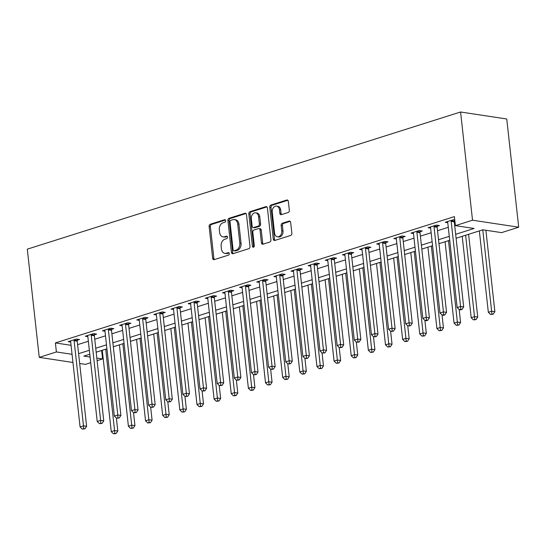 <?xml version="1.0" encoding="UTF-8"?>
<svg xmlns="http://www.w3.org/2000/svg" width="546" height="546" viewBox="0 0 546 546"><rect width="100%" height="100%" fill="white"/><g stroke="black" fill="none" stroke-linecap="round" stroke-linejoin="round"><path stroke-width="0.82" d="M225.662 220.659A1.283 0.942 -81.4 0 0 224.911 219.69A1.283 0.942 -81.4 0 0 224.583 219.717L210.285 224.242A1.829 1.345 -81.4 0 0 209.132 226.44L212.653 258.306A1.829 1.345 -81.4 0 0 213.725 259.684A1.829 1.345 -81.4 0 0 214.189 259.65L228.494 255.119A1.283 0.942 -81.4 0 0 229.3 253.583A1.283 0.942 -81.4 0 0 228.549 252.614A1.283 0.942 -81.4 0 0 228.214 252.641L226.365 253.228A5.856 4.313 -81.4 0 1 224.863 253.351A5.856 4.313 -81.4 0 1 221.437 248.928L221.144 246.273A5.856 4.313 -81.4 0 1 224.822 239.244L226.672 238.657A1.283 0.942 -81.4 0 0 227.477 237.121A1.283 0.942 -81.4 0 0 226.726 236.152A1.283 0.942 -81.4 0 0 226.399 236.179L224.549 236.766A5.856 4.313 -81.4 0 1 223.048 236.889A5.856 4.313 -81.4 0 1 219.615 232.466L219.321 229.805A5.856 4.313 -81.4 0 1 223.007 222.782L224.856 222.195A1.283 0.942 -81.4 0 0 225.662 220.659M288.172 212.503A1.829 1.345 -81.4 0 0 289.325 210.306L288.336 201.365A1.829 1.345 -81.4 0 0 287.264 199.979A1.829 1.345 -81.4 0 0 286.793 200.02L270.912 205.05A1.829 1.345 -81.4 0 0 269.765 207.241L273.28 239.107A1.829 1.345 -81.4 0 0 274.351 240.493A1.829 1.345 -81.4 0 0 274.822 240.452L290.704 235.428A1.829 1.345 -81.4 0 0 291.857 233.231L290.663 222.434A1.829 1.345 -81.4 0 0 289.592 221.048A1.829 1.345 -81.4 0 0 289.121 221.089L282.323 223.239A1.829 1.345 -81.4 0 0 281.176 225.437L281.763 230.787A4.894 3.604 -81.4 0 1 277.429 236.773A4.894 3.604 -81.4 0 1 274.563 233.067L272.249 212.094A4.894 3.604 -81.4 0 1 276.583 206.108A4.894 3.604 -81.4 0 1 279.45 209.814L279.839 213.309A1.829 1.345 -81.4 0 0 280.91 214.694A1.829 1.345 -81.4 0 0 281.374 214.653L288.172 212.503M56.388 351.945L55.392 342.929L454.395 216.612L455.391 225.635L472.529 220.209L460.585 111.998L27.3 249.16L39.244 357.371L56.388 351.945L72.058 354.32M246.478 214.612A1.829 1.345 -81.4 0 0 245.407 213.233A1.829 1.345 -81.4 0 0 244.936 213.274L229.061 218.298A1.829 1.345 -81.4 0 0 227.907 220.495L231.422 252.361A1.829 1.345 -81.4 0 0 232.494 253.747A1.829 1.345 -81.4 0 0 232.965 253.706L248.846 248.676A1.829 1.345 -81.4 0 0 250 246.478L246.478 214.612M249.986 211.671L265.868 206.647A1.829 1.345 -81.4 0 1 266.339 206.606A1.829 1.345 -81.4 0 1 267.41 207.992L270.925 239.858A1.829 1.345 -81.4 0 1 269.779 242.049L262.981 244.205A1.829 1.345 -81.4 0 1 262.51 244.239A1.829 1.345 -81.4 0 1 261.438 242.861L260.012 229.934A1.829 1.345 -81.4 0 0 258.94 228.556A1.829 1.345 -81.4 0 0 258.47 228.59L253.958 230.016A1.829 1.345 -81.4 0 0 252.812 232.214L254.3 245.666A1.283 0.942 -81.4 0 1 253.16 247.236A1.283 0.942 -81.4 0 1 252.409 246.266L248.833 213.868A1.829 1.345 -81.4 0 1 249.986 211.671L251.235 211.862L266.912 206.9M55.392 342.929L71.062 345.304M77.6 344.663L88.35 341.257M94.745 339.237L105.487 335.831M111.882 333.811L122.632 330.405M129.02 328.385L139.769 324.979M146.164 322.959L156.907 319.553M163.302 317.533L174.051 314.127M180.439 312.107L191.189 308.702M197.577 306.681L208.326 303.276M214.721 301.255L225.464 297.85M231.859 295.83L242.608 292.424M248.996 290.404L259.746 286.998M266.134 284.978L276.883 281.572M283.278 279.552L294.021 276.146M300.416 274.126L311.165 270.72M317.554 268.7L328.303 265.295M334.691 263.274L345.441 259.869M351.836 257.849L362.578 254.443M368.973 252.423L379.723 249.017M386.111 246.997L396.86 243.591M403.248 241.571L413.998 238.165M420.393 236.145L431.135 232.739M437.53 230.719L448.28 227.313M454.668 225.293L455.33 225.082M77.286 340.233L79.518 339.523L76.399 339.052L68.175 341.66L70.7 342.042M94.431 334.807L96.662 334.097L93.537 333.626L85.312 336.234L87.838 336.616M111.568 329.381L113.8 328.672L110.681 328.201L102.45 330.808L104.975 331.19M128.706 323.955L130.938 323.246L127.819 322.775L119.594 325.382L122.12 325.764M145.85 318.53L148.075 317.82L144.956 317.349L136.732 319.956L139.257 320.338M162.988 313.104L165.22 312.394L162.094 311.923L153.87 314.53L156.395 314.912M180.125 307.678L182.357 306.968L179.238 306.497L171.007 309.104L173.532 309.486M197.263 302.252L199.495 301.542L196.376 301.071L188.152 303.678L190.677 304.061M214.407 296.826L216.632 296.116L213.513 295.645L205.289 298.252L207.814 298.635M231.545 291.4L233.777 290.69L230.658 290.219L222.427 292.827L224.952 293.209M248.683 285.974L250.914 285.265L247.795 284.794L239.564 287.401L242.09 287.783M265.82 280.548L268.052 279.839L264.933 279.368L256.709 281.975L259.234 282.357M282.964 275.123L285.189 274.413L282.07 273.942L273.846 276.549L276.372 276.931M300.102 269.697L302.334 268.987L299.215 268.516L290.984 271.123L293.509 271.505M317.24 264.271L319.471 263.561L316.352 263.09L308.121 265.697L310.647 266.079M334.377 258.845L336.609 258.135L333.49 257.664L325.266 260.271L327.791 260.654M351.522 253.419L353.747 252.709L350.628 252.238L342.403 254.845L344.929 255.228M368.659 247.993L370.891 247.283L367.772 246.812L359.541 249.42L362.066 249.802M385.797 242.567L388.029 241.858L384.91 241.387L376.679 243.994L379.204 244.376M402.934 237.141L405.166 236.432L402.047 235.961L393.823 238.568L396.348 238.95M420.079 231.716L422.304 231.006L419.185 230.535L410.961 233.142L413.486 233.524M437.216 226.29L439.448 225.58L436.329 225.109L428.098 227.716L430.623 228.098M454.354 220.864L454.845 220.707M447.768 222.672L445.236 222.29L453.467 219.683L454.757 219.881M456.101 238.261L482.841 229.798L501.562 232.63L518.7 227.204L506.756 118.994L460.585 111.998M101.624 350.477L102.559 358.947L97.106 360.667M90.718 362.694L85.415 364.373L79.682 363.5M518.7 227.204L472.529 220.209M455.664 234.309L474.105 228.467L455.391 225.635M78.597 353.678L89.346 350.273M95.741 348.252L106.484 344.847M112.879 342.827L123.628 339.421M130.016 337.401L140.766 333.995M147.154 331.975L157.903 328.569M164.298 326.549L175.041 323.143M181.436 321.123L192.185 317.717M198.573 315.697L209.323 312.292M215.711 310.271L226.46 306.866M232.855 304.845L243.598 301.44M249.993 299.42L260.742 296.014M267.13 293.994L277.88 290.588M284.268 288.568L295.017 285.162M301.412 283.142L312.155 279.736M318.55 277.716L329.299 274.31M335.688 272.29L346.437 268.885M352.825 266.864L363.575 263.459M369.97 261.438L380.712 258.033M387.107 256.013L397.857 252.607M404.245 250.587L414.994 247.181M421.382 245.161L432.132 241.755M438.527 239.735L449.269 236.329M39.244 357.371L72.959 362.483M89.783 354.224L83.838 356.108L90.097 357.057M96.826 358.074L102.559 358.947M449.706 240.281L438.964 243.687M432.568 245.707L421.819 249.113M415.431 251.133L404.682 254.538M398.293 256.559L387.544 259.964M381.149 261.984L370.406 265.39M364.011 267.41L353.262 270.816M346.874 272.836L336.124 276.242M329.736 278.262L318.987 281.668M312.592 283.688L301.849 287.094M295.454 289.114L284.705 292.519M278.317 294.54L267.567 297.945M261.179 299.966L250.43 303.371M244.035 305.391L233.292 308.797M226.897 310.817L216.148 314.223M209.76 316.243L199.01 319.649M192.622 321.669L181.873 325.075M175.478 327.095L164.735 330.501M158.34 332.521L147.591 335.926M141.202 337.947L130.453 341.352M124.065 343.373L113.315 346.778M106.92 348.798L96.178 352.204M223.048 236.889L224.297 237.08A5.856 4.313 -81.4 0 0 225.798 236.957L224.549 236.766M227.252 236.493L225.798 236.957M224.863 253.351L226.112 253.542A5.856 4.313 -81.4 0 0 227.614 253.419L226.365 253.228M229.067 252.955L227.614 253.419M225.437 220.031L211.527 224.433A1.829 1.345 -81.4 0 0 210.381 226.631L213.895 258.49A1.829 1.345 -81.4 0 0 214.394 259.582M245.987 213.527L230.303 218.489A1.829 1.345 -81.4 0 0 229.156 220.686L232.671 252.552A1.829 1.345 -81.4 0 0 233.169 253.637M230.815 220.311A1.283 0.942 -81.4 0 0 230.009 221.847L233.094 249.815A1.283 0.942 -81.4 0 0 233.845 250.785A1.283 0.942 -81.4 0 0 234.173 250.757L236.125 250.136A5.856 4.313 -81.4 0 0 239.803 243.113L237.694 223.99A5.856 4.313 -81.4 0 0 234.268 219.567A5.856 4.313 -81.4 0 0 232.76 219.69L230.815 220.311M233.845 250.785L235.094 250.976A1.283 0.942 -81.4 0 0 235.422 250.948L234.173 250.757M234.268 219.567L235.517 219.751A5.856 4.313 -81.4 0 1 238.943 224.181L241.052 243.298A5.856 4.313 -81.4 0 1 237.374 250.327L235.422 250.948M258.94 228.556L260.189 228.74A1.829 1.345 -81.4 0 1 261.261 230.125L262.687 243.045A1.829 1.345 -81.4 0 0 263.179 244.137M251.235 211.862A1.829 1.345 -81.4 0 0 250.082 214.059L253.658 246.458A1.283 0.942 -81.4 0 0 253.835 247.004M258.531 216.523A4.894 3.604 -81.4 0 0 255.665 212.824A4.894 3.604 -81.4 0 0 251.331 218.803L252.15 226.194A1.829 1.345 -81.4 0 0 253.221 227.58A1.829 1.345 -81.4 0 0 253.685 227.539L258.197 226.112A1.829 1.345 -81.4 0 0 259.35 223.915L258.531 216.523L259.78 216.714A4.894 3.604 -81.4 0 0 256.913 213.015L255.665 212.824M253.221 227.58L254.463 227.771A1.829 1.345 -81.4 0 0 254.934 227.73L253.685 227.539M259.78 216.714L260.592 224.106A1.829 1.345 -81.4 0 1 259.446 226.303L254.934 227.73M276.583 206.108L277.832 206.299A4.894 3.604 -81.4 0 1 280.699 209.998L281.081 213.5A1.829 1.345 -81.4 0 0 281.579 214.592M277.429 236.773L278.678 236.957A4.894 3.604 -81.4 0 0 283.012 230.978L281.763 230.787M290.172 221.342L283.572 223.43A1.829 1.345 -81.4 0 0 282.418 225.621L283.012 230.978M287.844 200.273L272.161 205.235A1.829 1.345 -81.4 0 0 271.014 207.432L274.529 239.298A1.829 1.345 -81.4 0 0 275.02 240.39M102.279 350.266L111.268 431.654L114.694 430.569L117.813 431.04L116.38 418.045M114.865 433.381L113.493 433.817L116.107 433.572L114.865 433.381L105.712 349.181M113.493 433.817L111.268 431.654M117.813 431.04L116.107 433.572M74.167 339.755L74.126 340.008A1.863 1.372 -81.4 0 0 74.099 340.711L83.497 425.839L80.071 426.924L70.673 341.796A1.863 1.372 -81.4 0 0 70.502 341.154L70.407 340.95M77.471 339.216L77.245 340.479A1.863 1.372 -81.4 0 0 77.218 341.189L86.616 426.31L83.497 425.839L83.668 428.651L82.296 429.088L84.91 428.842L83.668 428.651M84.91 428.842L86.616 426.31M80.071 426.924L82.296 429.088M119.424 344.84L128.406 426.228L131.832 425.143L134.951 425.614L133.517 412.619M132.002 427.955L130.631 428.392L133.251 428.146L132.002 427.955L122.85 343.755M130.631 428.392L128.406 426.228M134.951 425.614L133.251 428.146M136.561 339.421L145.543 420.802L148.976 419.717L152.095 420.188L150.662 407.193M149.14 422.529L147.768 422.966L150.389 422.72L149.14 422.529L139.988 338.336M147.768 422.966L145.543 420.802M152.095 420.188L150.389 422.72M153.699 333.995L162.688 415.376L166.114 414.291L169.233 414.762L167.799 401.767M166.277 417.103L164.906 417.54L167.526 417.294L166.277 417.103L157.125 332.91M164.906 417.54L162.688 415.376M169.233 414.762L167.526 417.294M91.312 334.329L91.264 334.582A1.863 1.372 -81.4 0 0 91.237 335.285L100.635 420.413L97.208 421.498L87.81 336.37A1.863 1.372 -81.4 0 0 87.64 335.729L87.544 335.524M94.608 333.79L94.383 335.053A1.863 1.372 -81.4 0 0 94.362 335.763L103.76 420.884L100.635 420.413L100.805 423.225L99.433 423.662L102.054 423.416L100.805 423.225M102.054 423.416L103.76 420.884M97.208 421.498L99.433 423.662M108.449 328.904L108.401 329.156A1.863 1.372 -81.4 0 0 108.381 329.859L117.779 414.987L114.346 416.072L104.948 330.944A1.863 1.372 -81.4 0 0 104.777 330.303L104.682 330.098M111.753 328.364L111.52 329.627A1.863 1.372 -81.4 0 0 111.5 330.337L120.898 415.458L117.779 414.987L117.943 417.799L116.571 418.236L119.192 417.99L117.943 417.799M119.192 417.99L120.898 415.458M114.346 416.072L116.571 418.236M125.587 323.478L125.546 323.73A1.863 1.372 -81.4 0 0 125.519 324.433L134.917 409.561L131.49 410.647L122.092 325.518A1.863 1.372 -81.4 0 0 121.915 324.877L121.819 324.672M128.89 322.939L128.665 324.201A1.863 1.372 -81.4 0 0 128.638 324.911L138.036 410.032L134.917 409.561L135.08 412.373L133.709 412.81L136.329 412.564L135.08 412.373M136.329 412.564L138.036 410.032M131.49 410.647L133.709 412.81M170.837 328.569L179.825 409.95L183.251 408.865L186.37 409.336L184.937 396.341M183.422 411.677L182.05 412.114L184.664 411.868L183.422 411.677L174.27 327.484M182.05 412.114L179.825 409.95M186.37 409.336L184.664 411.868M142.724 318.052L142.683 318.304A1.863 1.372 -81.4 0 0 142.656 319.007L152.054 404.136L148.628 405.221L139.23 320.092A1.863 1.372 -81.4 0 0 139.059 319.451L138.964 319.246M146.028 317.513L145.802 318.775A1.863 1.372 -81.4 0 0 145.775 319.485L155.173 404.606L152.054 404.136L152.225 406.947L150.853 407.384L153.467 407.139L152.225 406.947M153.467 407.139L155.173 404.606M148.628 405.221L150.853 407.384M187.981 323.143L196.963 404.525L200.389 403.439L203.515 403.91L202.075 390.916M200.559 406.251L199.188 406.688L201.808 406.442L200.559 406.251L191.407 322.058M199.188 406.688L196.963 404.525M203.515 403.91L201.808 406.442M205.119 317.717L214.1 399.099L217.533 398.014L220.652 398.484L219.219 385.49M217.697 400.825L216.325 401.262L218.946 401.017L217.697 400.825L208.545 316.632M216.325 401.262L214.1 399.099M220.652 398.484L218.946 401.017M222.256 312.292L231.245 393.673L234.671 392.588L237.79 393.059L236.357 380.064M234.835 395.4L233.463 395.836L236.084 395.591L234.835 395.4L225.682 311.206M233.463 395.836L231.245 393.673M237.79 393.059L236.084 395.591M239.394 306.866L248.382 388.247L251.808 387.162L254.927 387.633L253.494 374.638M251.979 389.974L250.607 390.41L253.221 390.165L251.979 389.974L242.827 305.78M250.607 390.41L248.382 388.247M254.927 387.633L253.221 390.165M256.538 301.44L265.52 382.821L268.946 381.736L272.072 382.207L270.632 369.212M269.117 384.548L267.745 384.985L270.366 384.739L269.117 384.548L259.964 300.355M267.745 384.985L265.52 382.821M272.072 382.207L270.366 384.739M159.869 312.626L159.821 312.878A1.863 1.372 -81.4 0 0 159.794 313.581L169.192 398.71L165.766 399.795L156.368 314.667A1.863 1.372 -81.4 0 0 156.197 314.025L156.101 313.82M163.165 312.087L162.94 313.349A1.863 1.372 -81.4 0 0 162.92 314.059L172.318 399.181L169.192 398.71L169.362 401.522L167.991 401.958L170.611 401.713L169.362 401.522M170.611 401.713L172.318 399.181M165.766 399.795L167.991 401.958M177.006 307.2L176.959 307.453A1.863 1.372 -81.4 0 0 176.938 308.156L186.336 393.284L182.903 394.369L173.505 309.241A1.863 1.372 -81.4 0 0 173.335 308.599L173.239 308.394M180.31 306.661L180.078 307.924A1.863 1.372 -81.4 0 0 180.057 308.633L189.455 393.755L186.336 393.284L186.5 396.096L185.128 396.532L187.749 396.287L186.5 396.096M187.749 396.287L189.455 393.755M182.903 394.369L185.128 396.532M194.144 301.774L194.103 302.027A1.863 1.372 -81.4 0 0 194.076 302.73L203.474 387.858L200.048 388.943L190.65 303.815A1.863 1.372 -81.4 0 0 190.472 303.173L190.377 302.969M197.447 301.235L197.222 302.498A1.863 1.372 -81.4 0 0 197.195 303.207L206.593 388.329L203.474 387.858L203.638 390.67L202.266 391.107L204.886 390.861L203.638 390.67M204.886 390.861L206.593 388.329M200.048 388.943L202.266 391.107M211.282 296.348L211.241 296.601A1.863 1.372 -81.4 0 0 211.213 297.304L220.611 382.432L217.185 383.517L207.787 298.389A1.863 1.372 -81.4 0 0 207.617 297.747L207.521 297.543M214.585 295.809L214.36 297.072A1.863 1.372 -81.4 0 0 214.332 297.782L223.73 382.903L220.611 382.432L220.782 385.244L219.41 385.681L222.024 385.435L220.782 385.244M222.024 385.435L223.73 382.903M217.185 383.517L219.41 385.681M228.426 290.922L228.378 291.175A1.863 1.372 -81.4 0 0 228.358 291.878L237.756 377.006L234.323 378.091L224.925 292.963A1.863 1.372 -81.4 0 0 224.754 292.322L224.659 292.117M231.722 290.383L231.497 291.653A1.863 1.372 -81.4 0 0 231.477 292.356L240.875 377.477L237.756 377.006L237.92 379.818L236.548 380.255L239.168 380.009L237.92 379.818M239.168 380.009L240.875 377.477M234.323 378.091L236.548 380.255M273.676 296.014L282.657 377.395L286.09 376.31L289.209 376.781L287.776 363.786M286.254 379.122L284.882 379.559L287.503 379.313L286.254 379.122L277.102 294.929M284.882 379.559L282.657 377.395M289.209 376.781L287.503 379.313M245.564 285.497L245.516 285.749A1.863 1.372 -81.4 0 0 245.495 286.452L254.893 371.58L251.467 372.665L242.069 287.537A1.863 1.372 -81.4 0 0 241.892 286.896L241.796 286.691M248.867 284.957L248.642 286.227A1.863 1.372 -81.4 0 0 248.614 286.93L258.012 372.051L254.893 371.58L255.057 374.392L253.685 374.829L256.306 374.583L255.057 374.392M256.306 374.583L258.012 372.051M251.467 372.665L253.685 374.829M290.813 290.588L299.802 371.969L303.228 370.884L306.347 371.355L304.914 358.36M303.392 373.696L302.02 374.133L304.641 373.887L303.392 373.696L294.239 289.503M302.02 374.133L299.802 371.969M306.347 371.355L304.641 373.887M262.701 280.078L262.66 280.323A1.863 1.372 -81.4 0 0 262.633 281.026L272.031 366.154L268.605 367.24L259.207 282.111A1.863 1.372 -81.4 0 0 259.029 281.47L258.934 281.265M266.004 279.532L265.779 280.801A1.863 1.372 -81.4 0 0 265.752 281.504L275.15 366.625L272.031 366.154L272.195 368.966L270.83 369.403L273.444 369.157L272.195 368.966M273.444 369.157L275.15 366.625M268.605 367.24L270.83 369.403M307.951 285.162L316.939 366.543L320.365 365.458L323.485 365.929L322.051 352.934M320.536 368.27L319.164 368.707L321.778 368.461L320.536 368.27L311.384 284.077M319.164 368.707L316.939 366.543M323.485 365.929L321.778 368.461M279.839 274.652L279.798 274.897A1.863 1.372 -81.4 0 0 279.77 275.6L289.168 360.729L285.742 361.814L276.344 276.685A1.863 1.372 -81.4 0 0 276.174 276.044L276.078 275.839M283.142 274.106L282.917 275.375A1.863 1.372 -81.4 0 0 282.889 276.078L292.287 361.199L289.168 360.729L289.339 363.54L287.967 363.977L290.581 363.732L289.339 363.54M290.581 363.732L292.287 361.199M285.742 361.814L287.967 363.977M325.095 279.736L334.077 361.118L337.503 360.032L340.629 360.503L339.189 347.509M337.674 362.844L336.302 363.281L338.923 363.035L337.674 362.844L328.521 278.651M336.302 363.281L334.077 361.118M340.629 360.503L338.923 363.035M296.983 269.226L296.935 269.471A1.863 1.372 -81.4 0 0 296.915 270.174L306.313 355.303L302.88 356.388L293.482 271.26A1.863 1.372 -81.4 0 0 293.311 270.618L293.216 270.413M300.28 268.68L300.054 269.949A1.863 1.372 -81.4 0 0 300.034 270.652L309.432 355.774L306.313 355.303L306.477 358.115L305.105 358.551L307.726 358.306L306.477 358.115M307.726 358.306L309.432 355.774M302.88 356.388L305.105 358.551M342.233 274.31L351.214 355.692L354.647 354.607L357.767 355.077L356.333 342.083M354.811 357.418L353.439 357.855L356.06 357.61L354.811 357.418L345.659 273.225M353.439 357.855L351.214 355.692M357.767 355.077L356.06 357.61M314.121 263.8L314.073 264.046A1.863 1.372 -81.4 0 0 314.052 264.749L323.45 349.877L320.024 350.962L310.626 265.834A1.863 1.372 -81.4 0 0 310.449 265.192L310.353 264.987M317.424 263.254L317.199 264.523A1.863 1.372 -81.4 0 0 317.171 265.226L326.569 350.348L323.45 349.877L323.614 352.689L322.242 353.125L324.863 352.88L323.614 352.689M324.863 352.88L326.569 350.348M320.024 350.962L322.242 353.125M359.37 268.885L368.359 350.266L371.785 349.181L374.904 349.652L373.471 336.657M371.949 351.993L370.577 352.429L373.198 352.184L371.949 351.993L362.803 267.799M370.577 352.429L368.359 350.266M374.904 349.652L373.198 352.184M331.258 258.374L331.217 258.62A1.863 1.372 -81.4 0 0 331.19 259.323L340.588 344.451L337.162 345.536L327.764 260.408A1.863 1.372 -81.4 0 0 327.586 259.766L327.491 259.562M334.561 257.828L334.336 259.097A1.863 1.372 -81.4 0 0 334.309 259.8L343.707 344.922L340.588 344.451L340.752 347.263L339.387 347.7L342.001 347.454L340.752 347.263M342.001 347.454L343.707 344.922M337.162 345.536L339.387 347.7M376.515 263.459L385.496 344.84L388.923 343.755L392.042 344.226L390.608 331.231M389.093 346.567L387.721 347.003L390.335 346.758L389.093 346.567L379.941 262.373M387.721 347.003L385.496 344.84M392.042 344.226L390.335 346.758M393.652 258.033L402.634 339.414L406.067 338.329L409.186 338.8L407.746 325.805M406.231 341.141L404.859 341.578L407.48 341.332L406.231 341.141L397.078 256.948M404.859 341.578L402.634 339.414M409.186 338.8L407.48 341.332M410.79 252.607L419.778 333.988L423.205 332.903L426.324 333.374L424.89 320.379M423.368 335.715L421.997 336.152L424.617 335.906L423.368 335.715L414.216 251.522M421.997 336.152L419.778 333.988M426.324 333.374L424.617 335.906M427.928 247.181L436.916 328.562L440.342 327.477L443.461 327.948L442.028 314.953M440.506 330.289L439.141 330.726L441.755 330.48L440.506 330.289L431.36 246.096M439.141 330.726L436.916 328.562M443.461 327.948L441.755 330.48M445.072 241.755L454.054 323.136L457.48 322.051L460.599 322.522L459.166 309.527M457.65 324.863L456.279 325.3L458.899 325.054L457.65 324.863L448.498 240.67M456.279 325.3L454.054 323.136M460.599 322.522L458.899 325.054M348.396 252.948L348.355 253.194A1.863 1.372 -81.4 0 0 348.328 253.904L357.726 339.025L354.299 340.11L344.901 254.989A1.863 1.372 -81.4 0 0 344.731 254.34L344.635 254.136M351.699 252.402L351.474 253.672A1.863 1.372 -81.4 0 0 351.447 254.375L360.845 339.496L357.726 339.025L357.896 341.837L356.524 342.274L359.145 342.028L357.896 341.837M359.145 342.028L360.845 339.496M354.299 340.11L356.524 342.274M365.54 247.522L365.492 247.768A1.863 1.372 -81.4 0 0 365.472 248.478L374.87 333.599L371.437 334.684L362.039 249.563A1.863 1.372 -81.4 0 0 361.868 248.915L361.773 248.71M368.837 246.976L368.611 248.246A1.863 1.372 -81.4 0 0 368.591 248.949L377.989 334.07L374.87 333.599L375.034 336.411L373.662 336.848L376.283 336.602L375.034 336.411M376.283 336.602L377.989 334.07M371.437 334.684L373.662 336.848M382.678 242.096L382.63 242.342A1.863 1.372 -81.4 0 0 382.61 243.052L392.008 328.173L388.581 329.258L379.183 244.137A1.863 1.372 -81.4 0 0 379.006 243.489L378.91 243.284M385.981 241.55L385.756 242.82A1.863 1.372 -81.4 0 0 385.729 243.523L395.127 328.644L392.008 328.173L392.171 330.985L390.8 331.422L393.42 331.176L392.171 330.985M393.42 331.176L395.127 328.644M388.581 329.258L390.8 331.422M399.815 236.671L399.774 236.916A1.863 1.372 -81.4 0 0 399.747 237.626L409.145 322.747L405.719 323.833L396.321 238.711A1.863 1.372 -81.4 0 0 396.143 238.063L396.048 237.858M403.119 236.125L402.893 237.394A1.863 1.372 -81.4 0 0 402.866 238.097L412.264 323.218L409.145 322.747L409.309 325.559L407.944 325.996L410.558 325.75L409.309 325.559M410.558 325.75L412.264 323.218M405.719 323.833L407.944 325.996M416.96 231.245L416.912 231.49A1.863 1.372 -81.4 0 0 416.885 232.2L426.283 317.322L422.857 318.407L413.458 233.285A1.863 1.372 -81.4 0 0 413.288 232.637L413.192 232.432M420.256 230.699L420.031 231.968A1.863 1.372 -81.4 0 0 420.004 232.671L429.402 317.792L426.283 317.322L426.453 320.133L425.081 320.57L426.33 320.761L427.702 320.325L426.453 320.133M427.702 320.325L429.402 317.792M422.857 318.407L425.081 320.57M462.209 236.329L471.191 317.711L474.624 316.625L477.743 317.096L468.598 234.302M474.788 319.437L473.416 319.874L476.037 319.628L474.788 319.437L465.636 235.244M473.416 319.874L471.191 317.711M477.743 317.096L476.037 319.628M434.097 225.819L434.05 226.064A1.863 1.372 -81.4 0 0 434.029 226.774L443.427 311.896L439.994 312.981L430.596 227.859A1.863 1.372 -81.4 0 0 430.425 227.211L430.33 227.006M437.394 225.273L437.169 226.542A1.863 1.372 -81.4 0 0 437.148 227.245L446.546 312.367L443.427 311.896L443.591 314.708L442.219 315.144L443.468 315.335L444.84 314.899L443.591 314.708M444.84 314.899L446.546 312.367M439.994 312.981L442.219 315.144M479.347 230.903L488.336 312.285L491.762 311.2L494.881 311.67L485.892 230.255M491.926 314.011L490.554 314.448L493.175 314.203L491.926 314.011L482.773 229.818M490.554 314.448L488.336 312.285M494.881 311.67L493.175 314.203M451.235 220.393L451.187 220.639A1.863 1.372 -81.4 0 0 451.167 221.348L460.565 306.47L457.138 307.555L447.74 222.434A1.863 1.372 -81.4 0 0 447.563 221.785L447.467 221.58M454.538 219.847L454.313 221.116A1.863 1.372 -81.4 0 0 454.286 221.819L463.684 306.941L460.565 306.47L460.728 309.282L459.357 309.719L460.606 309.91L461.977 309.473L460.728 309.282M461.977 309.473L463.684 306.941M457.138 307.555L459.357 309.719M225.218 219.813L224.583 219.717M228.849 252.737L228.214 252.641M227.034 236.275L226.399 236.179M213.895 258.49L212.653 258.306M210.381 226.631L209.132 226.44M211.527 224.433L210.285 224.242M232.671 252.552L231.422 252.361M229.156 220.686L227.907 220.495M230.303 218.489L229.061 218.298M245.843 213.411L244.936 213.274M237.374 250.327L236.125 250.136M241.052 243.298L239.803 243.113M238.943 224.181L237.694 223.99M266.776 206.784L265.868 206.647M262.687 243.045L261.438 242.861M261.261 230.125L260.012 229.934M253.658 246.458L252.409 246.266M250.082 214.059L248.833 213.868M259.446 226.303L258.197 226.112M260.592 224.106L259.35 223.915M281.081 213.5L279.839 213.309M280.699 209.998L279.45 209.814M282.418 225.621L281.176 225.437M283.572 223.43L282.323 223.239M290.028 221.226L289.121 221.089M274.529 239.298L273.28 239.107M271.014 207.432L269.765 207.241M272.161 205.235L270.912 205.05M287.701 200.157L286.793 200.02M74.126 340.008L77.245 340.479M74.099 340.711L77.218 341.189M91.264 334.582L94.383 335.053M91.237 335.285L94.362 335.763M108.401 329.156L111.52 329.627M108.381 329.859L111.5 330.337M125.546 323.73L128.665 324.201M125.519 324.433L128.638 324.911M142.683 318.304L145.802 318.775M142.656 319.007L145.775 319.485M159.821 312.878L162.94 313.349M159.794 313.581L162.92 314.059M176.959 307.453L180.078 307.924M176.938 308.156L180.057 308.633M194.103 302.027L197.222 302.498M194.076 302.73L197.195 303.207M211.241 296.601L214.36 297.072M211.213 297.304L214.332 297.782M228.378 291.175L231.497 291.653M228.358 291.878L231.477 292.356M245.516 285.749L248.642 286.227M245.495 286.452L248.614 286.93M262.66 280.323L265.779 280.801M262.633 281.026L265.752 281.504M279.798 274.897L282.917 275.375M279.77 275.6L282.889 276.078M296.935 269.471L300.054 269.949M296.915 270.174L300.034 270.652M314.073 264.046L317.199 264.523M314.052 264.749L317.171 265.226M331.217 258.62L334.336 259.097M331.19 259.323L334.309 259.8M348.355 253.194L351.474 253.672M348.328 253.904L351.447 254.375M365.492 247.768L368.611 248.246M365.472 248.478L368.591 248.949M382.63 242.342L385.756 242.82M382.61 243.052L385.729 243.523M399.774 236.916L402.893 237.394M399.747 237.626L402.866 238.097M416.912 231.49L420.031 231.968M416.885 232.2L420.004 232.671M434.05 226.064L437.169 226.542M434.029 226.774L437.148 227.245M451.187 220.639L454.313 221.116M451.167 221.348L454.286 221.819"/></g></svg>
